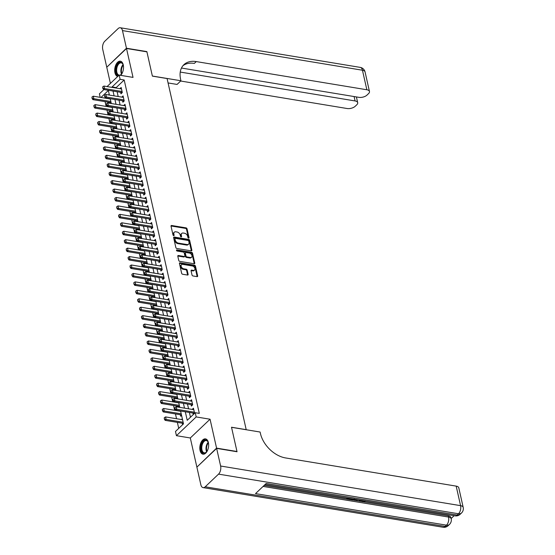 <?xml version="1.0" encoding="UTF-8"?>
<svg xmlns="http://www.w3.org/2000/svg" width="555" height="555" viewBox="0 0 555 555"><rect width="100%" height="100%" fill="white"/><g stroke="black" fill="none" stroke-linecap="round" stroke-linejoin="round"><path stroke-width="0.83" d="M188.603 238.123A0.68 0.458 46.5 0 0 189.033 237.637L187.049 228.833A0.978 0.652 46.5 0 0 186.064 227.869L171.641 225.49A0.978 0.652 46.5 0 0 171.03 226.183L173.014 234.987A0.68 0.458 46.5 0 0 174.131 235.174L173.875 234.037A3.122 2.095 46.5 0 1 174.291 232.198A3.122 2.095 46.5 0 1 175.845 231.81L177.045 232.004A3.122 2.095 46.5 0 1 180.208 235.077L180.465 236.222A0.68 0.458 46.5 0 0 181.582 236.402L181.325 235.264A3.122 2.095 46.5 0 1 181.742 233.426A3.122 2.095 46.5 0 1 183.296 233.038L184.496 233.239A3.122 2.095 46.5 0 1 187.659 236.312L187.916 237.45A0.68 0.458 46.5 0 0 188.603 238.123M208.396 442.578A7.749 4.294 -80.6 0 0 205.489 438.887A7.749 4.294 -80.6 0 0 201.021 442.446A7.749 4.294 -80.6 0 0 200.064 450.487A7.749 4.294 -80.6 0 0 202.963 454.177A7.749 4.294 -80.6 0 0 207.438 450.618A7.749 4.294 -80.6 0 0 208.396 442.578M120.664 75.348A7.749 4.294 -80.6 0 0 123.272 64.879A7.749 4.294 -80.6 0 0 120.373 61.189A7.749 4.294 -80.6 0 0 115.905 64.748A7.749 4.294 -80.6 0 0 114.947 72.788A7.749 4.294 -80.6 0 0 117.722 76.458M192.016 274.996A0.978 0.652 46.5 0 0 193.008 275.96L197.053 276.626A0.978 0.652 46.5 0 0 197.663 275.932L195.464 266.157A0.978 0.652 46.5 0 0 194.472 265.193L180.056 262.813A0.978 0.652 46.5 0 0 179.438 263.507L181.645 273.282A0.978 0.652 46.5 0 0 182.63 274.246L187.514 275.051A0.978 0.652 46.5 0 0 188.131 274.357L187.188 270.174A0.978 0.652 46.5 0 0 186.202 269.21L183.774 268.814A2.608 1.755 46.5 0 1 181.45 267.052A2.608 1.755 46.5 0 1 181.478 264.7A2.608 1.755 46.5 0 1 182.775 264.381L192.273 265.949A2.608 1.755 46.5 0 1 194.597 267.704A2.608 1.755 46.5 0 1 194.569 270.056A2.608 1.755 46.5 0 1 193.272 270.382L191.69 270.118A0.978 0.652 46.5 0 0 191.073 270.812L192.016 274.996M197.101 466.928L216.575 448.128L236.985 451.499L231.511 427.232L246.205 429.66L167.083 78.546L152.389 76.118L146.922 51.858L126.512 48.486L133.027 77.395L119.152 75.098L120.102 79.323L124.188 79.996L199.314 413.385L195.235 412.712L196.186 416.93L176.434 435.682L175.484 431.464L183.49 423.86L180.597 411.005M216.575 448.128L210.061 419.219L196.186 416.93M191.246 250.86A0.978 0.652 46.5 0 0 191.857 250.166L189.657 240.391A0.978 0.652 46.5 0 0 188.665 239.427L174.249 237.047A0.978 0.652 46.5 0 0 173.632 237.741L175.838 247.516A0.978 0.652 46.5 0 0 176.823 248.48L191.246 250.86M192.557 253.274L194.763 263.049A0.978 0.652 46.5 0 1 194.146 263.743L179.73 261.363A0.978 0.652 46.5 0 1 178.738 260.399L177.794 256.216A0.978 0.652 46.5 0 1 178.412 255.522L184.26 256.486A0.978 0.652 46.5 0 0 184.87 255.793L184.246 253.018A0.978 0.652 46.5 0 0 183.261 252.053L177.17 251.047A0.68 0.458 46.5 0 1 176.906 249.889L191.572 252.31A0.978 0.652 46.5 0 1 192.557 253.274L192.023 253.781L194.229 263.556L194.763 263.049M126.512 48.486L106.761 67.238L110.403 83.403M182.241 423.181L182.581 424.665L183.476 423.805M180.34 414.738L180.673 416.222L181.575 415.369M178.439 406.302L178.641 407.176M176.539 397.859L176.733 398.733M174.638 389.423L174.832 390.297M172.737 380.98L172.931 381.854M170.829 372.537L171.03 373.418M168.928 364.101L169.129 364.975M167.027 355.658L167.228 356.532M165.126 347.222L165.321 348.096M163.225 338.779L163.42 339.653M161.325 330.336L161.519 331.217M159.417 321.9L159.618 322.774M157.516 313.457L157.717 314.331M155.615 305.014L155.816 305.895M153.714 296.578L153.908 297.452M151.813 288.135L152.008 289.016M149.912 279.699L150.107 280.573M148.005 271.256L148.206 272.13M146.104 262.813L146.305 263.694M144.203 254.377L144.397 255.251M142.302 245.934L142.496 246.815M140.401 237.498L140.595 238.373M138.493 229.055L138.694 229.93M136.592 220.612L136.794 221.494M134.692 212.176L134.893 213.051M132.791 203.734L132.985 204.608M130.89 195.298L131.084 196.172M128.989 186.855L129.183 187.729M127.081 178.412L127.282 179.293M125.18 169.976L125.381 170.85M123.279 161.533L123.481 162.407M121.379 153.097L121.573 153.971M119.478 144.654L119.672 145.528M117.577 136.211L117.771 137.092M115.669 127.775L115.87 128.649M113.768 119.332L113.969 120.206M111.867 110.896L112.068 111.77M120.643 92.317L120.976 93.802L122.308 92.532L121.17 87.468L119.887 88.682M122.544 100.753L122.877 102.238L124.216 100.968L123.071 95.911L121.795 97.125M124.445 109.196L124.778 110.681L126.117 109.411L124.972 104.347L123.696 105.561M126.346 117.639L126.686 119.117L128.018 117.854L126.88 112.79L125.596 114.004M128.254 126.075L128.587 127.56L129.919 126.29L128.781 121.226L127.497 122.447M130.154 134.518L130.487 136.003L131.819 134.733L130.682 129.669L129.398 130.883M132.055 142.954L132.388 144.439L133.727 143.176L132.583 138.112L131.299 139.326M133.956 151.397L134.289 152.882L135.628 151.612L134.483 146.548L133.207 147.762M135.857 159.84L136.19 161.318L137.529 160.055L136.384 154.991L135.108 156.205M137.765 168.276L138.098 169.761L139.43 168.491L138.292 163.427L137.009 164.648M139.666 176.719L139.999 178.204L141.331 176.934L140.193 171.87L138.91 173.084M141.567 185.162L141.9 186.64L143.232 185.377L142.094 180.313L140.81 181.527M143.468 193.598L143.8 195.082L145.139 193.813L143.995 188.749L142.711 189.963M145.368 202.041L145.701 203.518L147.04 202.256L145.896 197.191L144.619 198.406M147.269 210.477L147.609 211.961L148.941 210.692L147.796 205.627L146.52 206.849M149.177 218.92L149.51 220.404L150.842 219.135L149.704 214.07L148.421 215.284M151.078 227.363L151.411 228.84L152.743 227.578L151.605 222.513L150.322 223.727M152.979 235.799L153.312 237.283L154.644 236.014L153.506 230.949L152.223 232.163M154.88 244.242L155.213 245.719L156.552 244.457L155.407 239.392L154.13 240.606M156.781 252.678L157.114 254.162L158.452 252.893L157.308 247.828L156.031 249.049M158.681 261.121L159.021 262.605L160.353 261.336L159.209 256.271L157.932 257.485M160.589 269.563L160.922 271.041L162.254 269.779L161.117 264.714L159.833 265.928M162.49 278L162.823 279.484L164.155 278.215L163.017 273.15L161.734 274.364M164.391 286.442L164.724 287.92L166.056 286.657L164.918 281.593L163.635 282.807M166.292 294.878L166.625 296.363L167.964 295.094L166.819 290.029L165.543 291.25M168.193 303.321L168.526 304.806L169.865 303.536L168.72 298.472L167.444 299.686M170.094 311.764L170.434 313.242L171.766 311.979L170.628 306.915L169.344 308.129M172.001 320.2L172.334 321.685L173.666 320.415L172.529 315.351L171.245 316.565M173.902 328.643L174.235 330.121L175.567 328.858L174.43 323.794L173.146 325.008M175.803 337.079L176.136 338.564L177.475 337.294L176.33 332.23L175.047 333.451M177.704 345.522L178.037 347.007L179.376 345.737L178.231 340.673L176.955 341.887M179.605 353.965L179.945 355.443L181.277 354.18L180.132 349.116L178.856 350.33M181.513 362.401L181.846 363.886L183.178 362.616L182.04 357.552L180.757 358.773M183.414 370.844L183.747 372.329L185.079 371.059L183.941 365.995L182.657 367.209M185.315 379.28L185.648 380.765L186.979 379.495L185.842 374.438L184.558 375.652M187.215 387.723L187.548 389.208L188.887 387.938L187.743 382.874L186.459 384.088M189.116 396.166L189.449 397.644L190.788 396.381L189.644 391.317L188.367 392.531M191.017 404.602L191.357 406.087L192.689 404.817L191.544 399.753L190.268 400.974M124.188 79.996L116.175 87.6L116.286 88.085M117.112 91.735L118.187 96.528M119.013 100.171L120.095 104.971M120.914 108.614L121.996 113.407M122.815 117.056L123.897 121.85M124.715 125.492L125.798 130.286M126.616 133.935L127.699 138.729M128.524 142.371L129.599 147.172M130.425 150.814L131.507 155.608M132.326 159.257L133.408 164.051M134.227 167.693L135.309 172.487M136.128 176.136L137.21 180.93M138.029 184.572L139.111 189.373M139.936 193.015L141.012 197.809M141.837 201.458L142.919 206.252M143.738 209.894L144.82 214.688M145.639 218.337L146.721 223.131M147.54 226.773L148.622 231.574M149.448 235.216L150.523 240.01M151.349 243.659L152.424 248.453M153.249 252.095L154.332 256.889M155.15 260.538L156.232 265.332M157.051 268.974L158.133 273.775M158.952 277.417L160.034 282.211M160.86 285.86L161.935 290.653M162.761 294.296L163.843 299.096M164.662 302.739L165.744 307.532M166.562 311.175L167.645 315.975M168.463 319.618L169.546 324.411M170.364 328.06L171.446 332.854M172.272 336.497L173.347 341.297M174.173 344.939L175.255 349.733M176.074 353.375L177.156 358.176M177.975 361.818L179.057 366.612M179.875 370.261L180.958 375.055M181.776 378.697L182.859 383.498M183.684 387.14L184.76 391.934M185.585 395.583L186.667 400.377M187.486 404.019L188.568 408.813M189.387 412.462L190.462 417.235M192.925 413.045L193.258 414.529L194.59 413.26L193.452 408.196L192.169 409.41M105.082 101.648L106.165 106.442M106.99 110.084L108.065 114.885M108.891 118.527L109.973 123.321M110.792 126.97L111.874 131.764M112.693 135.406L113.775 140.2M114.594 143.849L115.676 148.643M116.494 152.285L117.577 157.086M118.402 160.728L119.478 165.522M120.303 169.171L121.385 173.965M122.204 177.607L123.286 182.401M124.105 186.05L125.187 190.844M126.006 194.486L127.088 199.287M127.907 202.929L128.989 207.723M129.815 211.372L130.89 216.166M131.715 219.808L132.798 224.608M133.616 228.251L134.698 233.044M135.517 236.687L136.599 241.487M137.418 245.13L138.5 249.923M139.326 253.573L140.401 258.366M141.227 262.009L142.309 266.809M143.128 270.451L144.21 275.245M145.028 278.887L146.111 283.688M146.929 287.33L148.012 292.124M148.83 295.773L149.912 300.567M150.738 304.209L151.813 309.01M152.639 312.652L153.721 317.446M154.54 321.095L155.622 325.889M156.441 329.531L157.523 334.325M158.341 337.974L159.424 342.768M160.242 346.41L161.325 351.211M162.15 354.853L163.225 359.647M164.051 363.296L165.133 368.09M165.952 371.732L167.034 376.526M167.853 380.175L168.935 384.969M169.754 388.611L170.836 393.412M171.655 397.054L172.737 401.848M173.562 405.497L174.638 410.291M175.463 413.933L176.545 418.727M177.364 422.376L178.717 428.391M109.203 94.218L108.461 94.919M109.966 102.453L110.161 103.327M110.827 103.438L111.201 103.077M112.727 111.881L113.102 111.52M114.628 120.317L115.003 119.963M116.529 128.76L116.904 128.399M118.43 137.196L118.812 136.842M120.331 145.639L120.712 145.278M122.239 154.082L122.613 153.721M124.14 162.518L124.514 162.164M126.04 170.961L126.415 170.6M127.941 179.397L128.316 179.043M129.842 187.84L130.224 187.479M131.743 196.283L132.125 195.922M133.651 204.719L134.026 204.365M135.552 213.162L135.926 212.801M137.453 221.598L137.827 221.244M139.354 230.041L139.728 229.68M141.254 238.483L141.636 238.123M143.155 246.919L143.537 246.566M145.063 255.362L145.438 255.002M146.964 263.798L147.339 263.445M148.865 272.241L149.239 271.881M150.766 280.684L151.147 280.324M152.667 289.12L153.048 288.767M154.574 297.563L154.949 297.202M156.475 305.999L156.85 305.645M158.376 314.442L158.751 314.081M160.277 322.885L160.652 322.524M162.178 331.321L162.559 330.967M164.079 339.764L164.46 339.403M165.987 348.207L166.361 347.846M167.887 356.643L168.262 356.289M169.788 365.086L170.163 364.725M171.689 373.522L172.064 373.168M173.59 381.965L173.972 381.604M175.491 390.408L175.873 390.047M177.399 398.844L177.773 398.49M179.3 407.287L179.674 406.926M181.492 419.545L182.338 418.741M210.061 419.219L190.309 437.971L196.824 466.88M190.309 437.971L176.434 435.682M100.184 97.326L99.4 93.85L103.924 89.556M185.308 411.789L187.229 420.308L195.235 412.712M120.102 79.323L112.096 86.92L112.207 87.412M113.026 91.062L114.108 95.855M114.927 99.498L116.009 104.291M116.834 107.941L117.91 112.734M118.735 116.377L119.818 121.177M120.636 124.819L121.718 129.613M122.537 133.262L123.619 138.056M124.438 141.698L125.52 146.492M126.346 150.141L127.421 154.935M128.247 158.577L129.322 163.378M130.147 167.02L131.23 171.814M132.048 175.463L133.131 180.257M133.949 183.899L135.031 188.693M135.85 192.342L136.932 197.136M137.758 200.778L138.833 205.579M139.659 209.221L140.741 214.015M141.56 217.664L142.642 222.458M143.461 226.1L144.543 230.901M145.361 234.543L146.444 239.337M147.262 242.979L148.345 247.78M149.17 251.422L150.245 256.216M151.071 259.865L152.153 264.659M152.972 268.301L154.054 273.102M154.873 276.744L155.955 281.538M156.774 285.18L157.856 289.981M158.674 293.623L159.757 298.417M160.582 302.066L161.658 306.859M162.483 310.502L163.565 315.302M164.384 318.945L165.466 323.738M166.285 327.388L167.367 332.181M168.186 335.824L169.268 340.617M170.094 344.267L171.169 349.06M171.994 352.702L173.07 357.503M173.895 361.145L174.978 365.939M175.796 369.588L176.879 374.382M177.697 378.024L178.779 382.818M179.598 386.467L180.68 391.261M181.506 394.903L182.581 399.704M183.407 403.346L184.489 408.14M107.073 86.566L119.152 75.098M109.397 95.078L108.357 90.472L100.996 97.465M179.771 407.363L178.696 402.569M177.871 398.92L176.788 394.126M175.97 390.484L174.887 385.69M174.069 382.041L172.987 377.247M172.168 373.605L171.086 368.804M170.26 365.162L169.185 360.368M168.359 356.719L167.277 351.925M166.458 348.283L165.376 343.489M164.557 339.84L163.475 335.047M162.657 331.404L161.574 326.604M160.756 322.961L159.673 318.168M158.848 314.519L157.773 309.725M156.947 306.082L155.865 301.289M155.046 297.64L153.964 292.846M153.145 289.204L152.063 284.403M151.244 280.761L150.162 275.967M149.344 272.318L148.261 267.524M147.436 263.882L146.36 259.081M145.535 255.439L144.453 250.645M143.634 247.003L142.552 242.202M141.733 238.56L140.651 233.766M139.832 230.117L138.75 225.323M137.924 221.681L136.849 216.88M136.024 213.238L134.948 208.444M134.123 204.802L133.04 200.001M132.222 196.359L131.14 191.565M130.321 187.916L129.239 183.122M128.42 179.48L127.338 174.679M126.512 171.037L125.437 166.243M124.611 162.594L123.529 157.8M122.71 154.158L121.628 149.364M120.81 145.715L119.727 140.921M118.909 137.279L117.826 132.478M117.008 128.836L115.926 124.043M115.1 120.393L114.025 115.6M113.199 111.957L112.117 107.164M111.298 103.514L110.216 98.721M116.175 87.6L112.096 86.92M181.742 233.426L181.207 233.932A3.122 2.095 46.5 0 0 180.791 235.771L181.325 235.264M181.041 236.86L180.791 235.771M174.291 232.198L173.757 232.705A3.122 2.095 46.5 0 0 173.34 234.543L173.875 234.037M173.59 235.632L173.34 234.543M188.492 238.095L186.515 229.34A0.978 0.652 46.5 0 0 185.53 228.382L171.106 225.996A0.978 0.652 46.5 0 0 171.009 225.989M191.343 250.874A0.978 0.652 46.5 0 0 191.322 250.673L189.123 240.898A0.978 0.652 46.5 0 0 188.131 239.933L173.715 237.554A0.978 0.652 46.5 0 0 173.611 237.547M188.742 241.113A0.68 0.458 46.5 0 0 188.048 240.447L175.387 238.352A0.68 0.458 46.5 0 0 174.957 238.837L175.227 240.044A3.122 2.095 46.5 0 0 178.391 243.118L187.042 244.547A3.122 2.095 46.5 0 0 188.596 244.158A3.122 2.095 46.5 0 0 189.012 242.32L188.742 241.113M174.853 238.858A0.68 0.458 46.5 0 0 174.423 239.344L174.957 238.837M188.596 244.158L188.062 244.665A3.122 2.095 46.5 0 1 186.508 245.053L177.857 243.624A3.122 2.095 46.5 0 1 174.693 240.551L174.423 239.344M184.746 256.368L184.211 256.875A0.978 0.652 46.5 0 1 183.726 256.993L177.877 256.028A0.978 0.652 46.5 0 0 177.773 256.022M176.49 250.416L191.038 252.816L191.572 252.31M190.33 257.492A2.608 1.755 46.5 0 0 191.628 257.166A2.608 1.755 46.5 0 0 191.655 254.821A2.608 1.755 46.5 0 0 189.331 253.059L185.98 252.504A0.978 0.652 46.5 0 0 185.37 253.205L185.994 255.98A0.978 0.652 46.5 0 0 186.979 256.937L190.33 257.492L189.796 257.999A2.608 1.755 46.5 0 0 191.093 257.673L191.628 257.166M185.502 252.629L184.968 253.135A0.978 0.652 46.5 0 0 184.836 253.711L185.37 253.205M189.796 257.999L186.452 257.444A0.978 0.652 46.5 0 1 185.46 256.486L184.836 253.711M192.023 253.781A0.978 0.652 46.5 0 0 191.038 252.816M194.569 270.056L194.035 270.562A2.608 1.755 46.5 0 1 192.738 270.889L191.156 270.625A0.978 0.652 46.5 0 0 191.052 270.618M181.478 264.7L180.944 265.207A2.608 1.755 46.5 0 0 180.916 267.559A2.608 1.755 46.5 0 0 183.24 269.321L183.774 268.814M187.618 275.065A0.978 0.652 46.5 0 0 187.597 274.864L186.653 270.68A0.978 0.652 46.5 0 0 185.668 269.716L183.24 269.321M197.15 276.64A0.978 0.652 46.5 0 0 197.129 276.439L194.93 266.664A0.978 0.652 46.5 0 0 193.938 265.699L179.522 263.32A0.978 0.652 46.5 0 0 179.418 263.313M110.279 98.998L93.289 96.188L93.857 98.721L92.9 99.636L110.854 102.599A0.992 0.666 -133.5 0 1 111.111 102.682M92.255 98.291L91.97 97.028L92.095 98.443L110.847 101.53M93.289 96.188L91.97 97.028M92.095 98.443L92.9 99.636M102.647 86.892L102.772 88.307L102.647 86.892L103.965 86.053L121.503 88.953M122.072 91.485L104.534 88.585L103.577 89.494L102.772 88.307M122.135 92.699L121.788 92.546A0.992 0.666 46.5 0 0 121.531 92.463L103.577 89.494M103.965 86.053L104.534 88.585L102.932 88.155M118.673 75.556A6.709 3.719 99.4 0 1 117.285 74.752A6.709 3.719 99.4 0 1 116.848 65.719A6.709 3.719 99.4 0 1 122.239 63.131A6.709 3.719 99.4 0 1 123.016 64.401A6.709 3.719 99.4 0 1 123.46 65.996M123.099 64.616A6.209 3.441 -80.6 0 0 122.468 63.631A6.209 3.441 -80.6 0 0 121.184 62.881A6.209 3.441 -80.6 0 0 117.056 67.197A6.209 3.441 -80.6 0 0 117.875 74.391A6.209 3.441 -80.6 0 0 119.124 75.126M120.865 61.321A7.701 4.267 -80.6 0 0 115.863 66.829A7.701 4.267 -80.6 0 0 116.918 75.612A7.701 4.267 -80.6 0 0 117.854 76.333M122.315 72.92A6.709 3.719 99.4 0 1 121.385 74.287A6.709 3.719 99.4 0 1 120.185 75.272M119.519 75.161A6.209 3.441 -80.6 0 0 121.531 74.113M207.431 450.618A6.709 3.719 99.4 0 1 206.502 451.985A6.709 3.719 99.4 0 1 202.402 452.45A6.709 3.719 99.4 0 1 201.964 443.417A6.709 3.719 99.4 0 1 207.362 440.83A6.709 3.719 99.4 0 1 208.139 442.106A6.709 3.719 99.4 0 1 208.576 443.695M208.215 442.314A6.209 3.441 -80.6 0 0 207.584 441.329A6.209 3.441 -80.6 0 0 206.3 440.58A6.209 3.441 -80.6 0 0 202.18 444.895A6.209 3.441 -80.6 0 0 202.991 452.089A6.209 3.441 -80.6 0 0 204.275 452.838A6.209 3.441 -80.6 0 0 206.647 451.812M205.981 439.019A7.701 4.267 -80.6 0 0 200.986 444.527A7.701 4.267 -80.6 0 0 202.034 453.31A7.701 4.267 -80.6 0 0 203.477 454.205M126.457 48.229L146.86 51.601L152.368 76.035L180.937 80.752L180.611 79.316A24.843 16.685 -133.5 0 1 183.913 64.671A24.843 16.685 -133.5 0 1 196.262 61.591L366.855 89.764L362.45 70.228L122.482 30.594L126.457 48.229L106.976 67.03M180.937 80.752L177.066 84.429L168.068 82.945M180.25 72.067L355.082 100.941A5.959 2.935 167.3 0 1 357.697 102.668A5.959 2.935 167.3 0 1 356.775 104.791L355.2 106.282A5.959 2.935 167.3 0 1 347.097 108.516L180.652 81.023M122.482 30.594A5.959 3.302 -80.6 0 0 120.248 27.75A5.959 3.302 -80.6 0 0 118.139 28.569L104.791 41.236A5.959 3.302 -80.6 0 0 102.731 49.346L106.706 66.982M181.471 68.043L358.87 97.34A5.959 2.935 167.3 0 0 366.973 95.113L368.548 93.615A5.959 2.935 167.3 0 0 369.463 91.499A5.959 2.935 167.3 0 0 366.855 89.764M183.011 65.643A24.843 16.685 -133.5 0 1 194.34 63.416L196.262 61.591M362.727 500.7L362.88 501.38L362.172 500.506L363.463 500.714M365.641 501.054L362.575 501.741L361.34 501.033L361.187 500.339M360.466 500.221L360.07 501.283L359.342 501.158L359.363 500.062M348.353 498.223L347.714 498.827L350.607 499.306L350.233 499.653L346.66 499.063L346.93 497.988M348.304 498.272L350.455 498.626L350.607 499.306M264.18 485.389L346.646 499.007M350.288 499.611L351.162 499.757M353.729 500.18L355.394 500.45M356.213 500.589L359.328 501.103M360.091 501.227L361.763 501.505M363.456 501.782L448.28 515.796A5.959 2.935 -12.7 0 1 450.896 517.524L451.18 518.793A5.959 2.935 167.3 0 0 448.565 517.059L448.28 515.796M451.125 518.55L454.136 515.692M356.088 499.5L352.931 500.104L351.176 499.812L351.447 498.73M216.637 448.385L196.879 467.137L200.854 484.772A5.959 3.302 -80.6 0 0 203.088 487.616A5.959 3.302 -80.6 0 0 205.204 486.797L218.545 474.13A5.959 3.302 -80.6 0 0 220.612 466.02L216.637 448.385L237.041 451.749L231.532 427.315L260.101 432.033L260.427 433.469A24.843 16.685 46.5 0 0 285.582 457.944L456.175 486.118A5.959 2.935 -12.7 0 1 458.791 487.845L463.189 507.388A5.959 2.935 167.3 0 0 460.581 505.654L456.175 486.118M220.612 466.02L460.581 505.654A5.959 3.302 99.4 0 1 458.513 513.763L457.181 515.026L266.185 483.481L255.508 493.617L446.504 525.162L445.172 526.431A5.959 3.302 99.4 0 1 443.056 527.25L203.088 487.616M346.66 499.063L347.666 498.106M351.176 499.812L352.182 498.855M352.876 498.966L352.238 499.576L355.387 499.382M352.82 499.021L354.478 499.042M353.251 499.743L353.098 499.063M354.631 499.715L354.52 499.243M359.342 501.158L359.765 500.131L357.684 499.784L355.408 500.506L357.025 499.653M355.408 500.506L355.269 499.909M362.88 501.38L365.051 500.839M361.34 501.033L361.478 500.388M112.179 107.434L95.189 104.631L95.758 107.164L94.801 108.072L112.755 111.042A0.992 0.666 -133.5 0 1 113.012 111.118M94.156 106.733L93.871 105.464L93.996 106.886L112.755 109.966M95.189 104.631L93.871 105.464M93.996 106.886L94.801 108.072M114.087 115.877L97.09 113.067L97.659 115.6L96.702 116.515L114.656 119.478A0.992 0.666 -133.5 0 1 114.913 119.561M96.057 115.176L95.772 113.907L95.897 115.322L114.656 118.409M97.09 113.067L95.772 113.907M95.897 115.322L96.702 116.515M115.988 124.313L98.991 121.51L99.567 124.043L98.603 124.951L116.557 127.921A0.992 0.666 -133.5 0 1 116.814 128.004M97.957 123.612L97.673 122.35L97.798 123.765L116.557 126.845M98.991 121.51L97.673 122.35M97.798 123.765L98.603 124.951M117.889 132.756L100.899 129.953L101.468 132.485L100.504 133.394L118.465 136.363A0.992 0.666 -133.5 0 1 118.721 136.44M99.865 132.055L99.574 130.786L99.699 132.208L118.458 135.288M100.899 129.953L99.574 130.786M99.699 132.208L100.504 133.394M104.548 95.328L104.673 96.75L104.548 95.328L105.866 94.496L123.404 97.389M123.98 99.921L106.435 97.028L105.478 97.937L104.673 96.75M124.036 101.142L123.689 100.982A0.992 0.666 46.5 0 0 123.432 100.906L105.478 97.937M105.866 94.496L106.435 97.028L104.833 96.598M106.449 103.771L106.574 105.186L106.449 103.771L107.767 102.932L125.305 105.832M125.881 108.364L108.343 105.464L107.379 106.38L106.574 105.186M125.936 109.585L125.59 109.425A0.992 0.666 46.5 0 0 125.333 109.342L107.379 106.38M107.767 102.932L108.343 105.464L106.733 105.034M108.35 112.214L108.475 113.629L108.35 112.214L109.668 111.375L127.213 114.268M127.782 116.8L110.244 113.907L109.279 114.816L108.475 113.629M127.837 118.021L127.497 117.861A0.992 0.666 46.5 0 0 127.241 117.785L109.279 114.816M109.668 111.375L110.244 113.907L108.634 113.477M110.258 120.65L110.383 122.072L110.258 120.65L111.576 119.811L129.114 122.71M129.683 125.243L112.145 122.343L111.18 123.259L110.383 122.072M129.738 126.464L129.398 126.304A0.992 0.666 46.5 0 0 129.142 126.221L111.18 123.259M111.576 119.811L112.145 122.343L110.542 121.92M119.79 141.199L102.8 138.389L103.369 140.921L102.404 141.837L120.366 144.799A0.992 0.666 -133.5 0 1 120.622 144.883M101.766 140.491L101.482 139.229L101.607 140.644L120.359 143.731M102.8 138.389L101.482 139.229M101.607 140.644L102.404 141.837M112.159 129.093L112.283 130.508L112.159 129.093L113.477 128.254L131.015 131.153M131.584 133.686L114.046 130.786L113.088 131.702L112.283 130.508M131.639 134.9L131.299 134.747A0.992 0.666 46.5 0 0 131.042 134.664L113.088 131.702M113.477 128.254L114.046 130.786L112.443 130.356M121.691 149.635L104.701 146.832L105.27 149.364L104.312 150.273L122.267 153.242A0.992 0.666 -133.5 0 1 122.523 153.319M103.667 148.934L103.383 147.672L103.507 149.087L122.26 152.167M104.701 146.832L103.383 147.672M103.507 149.087L104.312 150.273M114.059 137.529L114.184 138.951L114.059 137.529L115.378 136.696L132.916 139.589M133.484 142.122L115.946 139.229L114.989 140.137L114.184 138.951M133.547 143.343L133.2 143.183A0.992 0.666 46.5 0 0 132.943 143.107L114.989 140.137M115.378 136.696L115.946 139.229L114.344 138.799M123.592 158.078L106.602 155.268L107.17 157.8L106.213 158.716L124.167 161.678A0.992 0.666 -133.5 0 1 124.424 161.762M105.568 157.377L105.283 156.108L105.408 157.53L124.167 160.61M106.602 155.268L105.283 156.108M105.408 157.53L106.213 158.716M115.96 145.972L116.085 147.387L115.96 145.972L117.278 145.132L134.816 148.032M135.392 150.565L117.847 147.665L116.89 148.58L116.085 147.387M135.448 151.786L135.101 151.626A0.992 0.666 46.5 0 0 134.844 151.543L116.89 148.58M117.278 145.132L117.847 147.665L116.245 147.242M125.499 166.514L108.502 163.711L109.071 166.243L108.114 167.152L126.068 170.121A0.992 0.666 -133.5 0 1 126.325 170.205M107.469 165.813L107.184 164.551L107.309 165.966L126.068 169.046M108.502 163.711L107.184 164.551M107.309 165.966L108.114 167.152M117.861 154.415L117.986 155.83L117.861 154.415L119.179 153.575L136.724 156.468M137.293 159.001L119.755 156.108L118.791 157.016L117.986 155.83M137.349 160.222L137.002 160.062A0.992 0.666 46.5 0 0 136.745 159.986L118.791 157.016M119.179 153.575L119.755 156.108L118.146 155.678M127.4 174.957L110.403 172.154L110.979 174.686L110.015 175.595L127.976 178.564A0.992 0.666 -133.5 0 1 128.226 178.641M109.37 174.256L109.085 172.987L109.21 174.409L127.969 177.489M110.403 172.154L109.085 172.987M109.21 174.409L110.015 175.595M119.762 162.851L119.887 164.273L119.762 162.851L121.08 162.011L138.625 164.911M139.194 167.444L121.656 164.544L120.692 165.459L119.887 164.273M139.249 168.665L138.91 168.505A0.992 0.666 46.5 0 0 138.653 168.422L120.692 165.459M121.08 162.011L121.656 164.544L120.053 164.12M129.301 183.4L112.311 180.59L112.88 183.122L111.916 184.038L129.877 187A0.992 0.666 -133.5 0 1 130.134 187.084M111.278 182.692L110.986 181.429L111.118 182.845L129.87 185.932M112.311 180.59L110.986 181.429M111.118 182.845L111.916 184.038M121.67 171.294L121.795 172.709L121.67 171.294L122.988 170.454L140.526 173.354M141.095 175.886L123.557 172.987L122.593 173.902L121.795 172.709M141.15 177.1L140.81 176.948A0.992 0.666 46.5 0 0 140.554 176.865L122.593 173.902M122.988 170.454L123.557 172.987L121.954 172.556M131.202 191.836L114.212 189.033L114.781 191.565L113.817 192.474L131.778 195.443A0.992 0.666 -133.5 0 1 132.034 195.52M113.178 191.135L112.894 189.872L113.019 191.288L131.771 194.368M114.212 189.033L112.894 189.872M113.019 191.288L113.817 192.474M123.571 179.73L123.696 181.152L123.571 179.73L124.889 178.897L142.427 181.79M142.996 184.322L125.458 181.429L124.5 182.338L123.696 181.152M143.058 185.543L142.711 185.384A0.992 0.666 46.5 0 0 142.455 185.308L124.5 182.338M124.889 178.897L125.458 181.429L123.855 180.999M133.103 200.279L116.113 197.469L116.682 200.001L115.724 200.917L133.679 203.879A0.992 0.666 -133.5 0 1 133.935 203.963M115.079 199.578L114.795 198.308L114.92 199.731L133.679 202.811M116.113 197.469L114.795 198.308M114.92 199.731L115.724 200.917M125.472 188.173L125.596 189.588L125.472 188.173L126.79 187.333L144.328 190.233M144.897 192.765L127.359 189.865L126.401 190.781L125.596 189.588M144.959 193.986L144.612 193.827A0.992 0.666 46.5 0 0 144.356 193.744L126.401 190.781M126.79 187.333L127.359 189.865L125.756 189.442M135.004 208.722L118.014 205.912L118.583 208.444L117.625 209.353L135.58 212.322A0.992 0.666 -133.5 0 1 135.836 212.405M116.98 208.014L116.696 206.751L116.821 208.167L135.58 211.254M118.014 205.912L116.696 206.751M116.821 208.167L117.625 209.353M127.372 196.616L127.497 198.031L127.372 196.616L128.691 195.776L146.229 198.669M146.804 201.201L129.26 198.308L128.302 199.217L127.497 198.031M146.86 202.422L146.513 202.263A0.992 0.666 46.5 0 0 146.256 202.186L128.302 199.217M128.691 195.776L129.26 198.308L127.657 197.878M136.912 217.158L119.915 214.355L120.49 216.887L119.526 217.796L137.48 220.765A0.992 0.666 -133.5 0 1 137.737 220.841M118.881 216.457L118.597 215.187L118.721 216.61L137.48 219.69M119.915 214.355L118.597 215.187M118.721 216.61L119.526 217.796M129.273 205.052L129.398 206.474L129.273 205.052L130.591 204.212L148.136 207.112M148.705 209.644L131.167 206.744L130.203 207.66L129.398 206.474M148.761 210.865L148.414 210.706A0.992 0.666 46.5 0 0 148.157 210.623L130.203 207.66M130.591 204.212L131.167 206.744L129.558 206.321M138.812 225.601L121.816 222.791L122.391 225.323L121.427 226.239L139.388 229.201A0.992 0.666 -133.5 0 1 139.638 229.284M120.782 224.893L120.497 223.63L120.622 225.046L139.381 228.133M121.816 222.791L120.497 223.63M120.622 225.046L121.427 226.239M131.174 213.495L131.299 214.91L131.174 213.495L132.499 212.655L150.037 215.555M150.606 218.087L133.068 215.187L132.104 216.103L131.299 214.91M150.662 219.308L150.322 219.149A0.992 0.666 46.5 0 0 150.065 219.065L132.104 216.103M132.499 212.655L133.068 215.187L131.466 214.757M140.713 234.037L123.723 231.234L124.292 233.766L123.328 234.675L141.289 237.644A0.992 0.666 -133.5 0 1 141.546 237.72M122.69 233.336L122.405 232.073L122.53 233.488L141.282 236.569M123.723 231.234L122.405 232.073M122.53 233.488L123.328 234.675M133.082 221.931L133.207 223.353L133.082 221.931L134.4 221.098L151.938 223.991M152.507 226.523L134.969 223.63L134.005 224.539L133.207 223.353M152.563 227.744L152.223 227.585A0.992 0.666 46.5 0 0 151.966 227.508L134.005 224.539M134.4 221.098L134.969 223.63L133.367 223.2M142.614 242.479L125.624 239.67L126.193 242.202L125.236 243.118L143.19 246.08A0.992 0.666 -133.5 0 1 143.447 246.163M124.591 241.779L124.306 240.509L124.431 241.931L143.183 245.012M125.624 239.67L124.306 240.509M124.431 241.931L125.236 243.118M134.983 230.374L135.108 231.789L134.983 230.374L136.301 229.534L153.839 232.434M154.408 234.966L136.87 232.066L135.913 232.982L135.108 231.789M154.47 236.187L154.123 236.028A0.992 0.666 46.5 0 0 153.867 235.944L135.913 232.982M136.301 229.534L136.87 232.066L135.267 231.643M144.515 250.922L127.525 248.113L128.094 250.645L127.137 251.554L145.091 254.523A0.992 0.666 -133.5 0 1 145.348 254.606M126.491 250.215L126.207 248.952L126.332 250.367L145.091 253.455M127.525 248.113L126.207 248.952M126.332 250.367L127.137 251.554M136.884 238.816L137.009 240.232L136.884 238.816L138.202 237.977L155.74 240.87M156.316 243.402L138.771 240.509L137.813 241.418L137.009 240.232M156.371 244.623L156.024 244.471A0.992 0.666 46.5 0 0 155.768 244.387L137.813 241.418M138.202 237.977L138.771 240.509L137.168 240.079M146.423 259.358L129.426 256.556L129.995 259.088L129.037 259.997L146.992 262.966A0.992 0.666 -133.5 0 1 147.248 263.042M128.392 258.658L128.108 257.388L128.233 258.81L146.992 261.891M129.426 256.556L128.108 257.388M128.233 258.81L129.037 259.997M138.785 247.252L138.91 248.675L138.785 247.252L140.103 246.42L157.641 249.313M158.217 251.845L140.672 248.945L139.714 249.861L138.91 248.675M158.272 253.066L157.925 252.907A0.992 0.666 46.5 0 0 157.669 252.83L139.714 249.861M140.103 246.42L140.672 248.945L139.069 248.522M148.324 267.801L131.327 264.992L131.903 267.524L130.938 268.44L148.893 271.402A0.992 0.666 -133.5 0 1 149.149 271.485M130.293 267.094L130.009 265.831L130.134 267.246L148.893 270.334M131.327 264.992L130.009 265.831M130.134 267.246L130.938 268.44M140.686 255.695L140.81 257.111L140.686 255.695L142.004 254.856L159.549 257.756M160.118 260.288L142.579 257.388L141.615 258.304L140.81 257.111M160.173 261.509L159.826 261.35A0.992 0.666 46.5 0 0 159.576 261.266L141.615 258.304M142.004 254.856L142.579 257.388L140.97 256.958M150.225 276.237L133.235 273.435L133.804 275.967L132.839 276.876L150.8 279.845A0.992 0.666 -133.5 0 1 151.057 279.921M132.201 275.537L131.91 274.274L132.034 275.689L150.793 278.77M133.235 273.435L131.91 274.274M132.034 275.689L132.839 276.876M142.586 264.138L142.718 265.554L142.586 264.138L143.911 263.299L161.45 266.192M162.018 268.724L144.48 265.831L143.516 266.74L142.718 265.554M162.074 269.945L161.734 269.786A0.992 0.666 46.5 0 0 161.477 269.709L143.516 266.74M143.911 263.299L144.48 265.831L142.878 265.401M152.125 284.68L135.136 281.871L135.704 284.403L134.74 285.319L152.701 288.281A0.992 0.666 -133.5 0 1 152.958 288.364M134.102 283.98L133.817 282.71L133.942 284.132L152.694 287.212M135.136 281.871L133.817 282.71M133.942 284.132L134.74 285.319M144.494 272.574L144.619 273.997L144.494 272.574L145.812 271.735L163.35 274.635M163.919 277.167L146.381 274.267L145.417 275.183L144.619 273.997M163.975 278.388L163.635 278.228A0.992 0.666 46.5 0 0 163.378 278.145L145.417 275.183M145.812 271.735L146.381 274.267L144.779 273.844M154.026 293.123L137.036 290.314L137.605 292.846L136.648 293.762L154.602 296.724A0.992 0.666 -133.5 0 1 154.859 296.807M136.003 292.416L135.718 291.153L135.843 292.568L154.595 295.655M137.036 290.314L135.718 291.153M135.843 292.568L136.648 293.762M146.395 281.017L146.52 282.433L146.395 281.017L147.713 280.178L165.251 283.078M165.82 285.603L148.282 282.71L147.325 283.619L146.52 282.433M165.883 286.824L165.536 286.671A0.992 0.666 46.5 0 0 165.279 286.588L147.325 283.619M147.713 280.178L148.282 282.71L146.68 282.28M155.927 301.559L138.937 298.756L139.506 301.289L138.549 302.197L156.503 305.167A0.992 0.666 -133.5 0 1 156.76 305.243M137.904 300.859L137.619 299.589L137.744 301.011L156.503 304.091M138.937 298.756L137.619 299.589M137.744 301.011L138.549 302.197M148.296 289.453L148.421 290.875L148.296 289.453L149.614 288.621L167.152 291.514M167.728 294.046L150.183 291.153L149.226 292.062L148.421 290.875M167.783 295.267L167.437 295.107A0.992 0.666 46.5 0 0 167.18 295.031L149.226 292.062M149.614 288.621L150.183 291.153L148.58 290.723M157.835 310.002L140.838 307.192L141.407 309.725L140.45 310.64L158.404 313.603A0.992 0.666 -133.5 0 1 158.661 313.686M139.804 309.301L139.52 308.032L139.645 309.447L158.404 312.534M140.838 307.192L139.52 308.032M139.645 309.447L140.45 310.64M159.736 318.438L142.739 315.635L143.315 318.168L142.351 319.076L160.305 322.046A0.992 0.666 -133.5 0 1 160.561 322.122M141.705 317.738L141.421 316.475L141.546 317.89L160.305 320.97M142.739 315.635L141.421 316.475M141.546 317.89L142.351 319.076M161.637 326.881L144.647 324.071L145.216 326.604L144.251 327.519L162.213 330.482A0.992 0.666 -133.5 0 1 162.469 330.565M143.613 326.18L143.322 324.911L143.447 326.333L162.206 329.413M144.647 324.071L143.322 324.911M143.447 326.333L144.251 327.519M150.197 297.896L150.322 299.311L150.197 297.896L151.515 297.057L169.053 299.957M169.629 302.489L152.091 299.589L151.126 300.505L150.322 299.311M169.684 303.71L169.337 303.55A0.992 0.666 46.5 0 0 169.081 303.467L151.126 300.505M151.515 297.057L152.091 299.589L150.481 299.159M152.098 306.339L152.223 307.754L152.098 306.339L153.416 305.5L170.961 308.393M171.53 310.925L153.992 308.032L153.027 308.941L152.223 307.754M171.585 312.146L171.245 311.986A0.992 0.666 46.5 0 0 170.989 311.91L153.027 308.941M153.416 305.5L153.992 308.032L152.382 307.602M154.006 314.775L154.13 316.197L154.006 314.775L155.324 313.936L172.862 316.836M173.431 319.368L155.893 316.468L154.928 317.384L154.13 316.197M173.486 320.589L173.146 320.429A0.992 0.666 46.5 0 0 172.889 320.346L154.928 317.384M155.324 313.936L155.893 316.468L154.29 316.045M163.538 335.324L146.548 332.514L147.117 335.047L146.152 335.962L164.113 338.925A0.992 0.666 -133.5 0 1 164.37 339.008M145.514 334.616L145.23 333.354L145.355 334.769L164.107 337.856M146.548 332.514L145.23 333.354M145.355 334.769L146.152 335.962M155.906 323.218L156.031 324.633L155.906 323.218L157.225 322.379L174.763 325.279M175.331 327.811L157.793 324.911L156.836 325.82L156.031 324.633M175.387 329.025L175.047 328.872A0.992 0.666 46.5 0 0 174.79 328.789L156.836 325.82M157.225 322.379L157.793 324.911L156.191 324.481M165.439 343.76L148.449 340.957L149.018 343.489L148.06 344.398L166.014 347.368A0.992 0.666 -133.5 0 1 166.271 347.444M147.415 343.059L147.131 341.79L147.255 343.212L166.007 346.292M148.449 340.957L147.131 341.79M147.255 343.212L148.06 344.398M157.807 331.654L157.932 333.076L157.807 331.654L159.125 330.822L176.663 333.715M177.232 336.247L159.694 333.354L158.737 334.263L157.932 333.076M177.295 337.468L176.948 337.308A0.992 0.666 46.5 0 0 176.691 337.232L158.737 334.263M159.125 330.822L159.694 333.354L158.092 332.924M167.339 352.203L150.35 349.393L150.918 351.925L149.961 352.841L167.915 355.804A0.992 0.666 -133.5 0 1 168.172 355.887M149.316 351.502L149.031 350.233L149.156 351.648L167.915 354.735M150.35 349.393L149.031 350.233M149.156 351.648L149.961 352.841M159.708 340.097L159.833 341.512L159.708 340.097L161.026 339.258L178.564 342.157M179.14 344.69L161.595 341.79L160.638 342.706L159.833 341.512M179.196 345.911L178.849 345.751A0.992 0.666 46.5 0 0 178.592 345.668L160.638 342.706M161.026 339.258L161.595 341.79L159.993 341.36M169.247 360.639L152.25 357.836L152.819 360.368L151.862 361.277L169.816 364.246A0.992 0.666 -133.5 0 1 170.073 364.323M151.217 359.938L150.932 358.676L151.057 360.091L169.816 363.171M152.25 357.836L150.932 358.676M151.057 360.091L151.862 361.277M161.609 348.54L161.734 349.955L161.609 348.54L162.927 347.701L180.472 350.594M181.041 353.126L163.503 350.233L162.539 351.142L161.734 349.955M181.097 354.347L180.75 354.187A0.992 0.666 46.5 0 0 180.493 354.111L162.539 351.142M162.927 347.701L163.503 350.233L161.894 349.803M171.148 369.082L154.151 366.272L154.727 368.804L153.763 369.72L171.724 372.683A0.992 0.666 -133.5 0 1 171.974 372.766M153.118 368.381L152.833 367.112L152.958 368.534L171.717 371.614M154.151 366.272L152.833 367.112M152.958 368.534L153.763 369.72M163.51 356.976L163.635 358.398L163.51 356.976L164.828 356.137L182.373 359.036M182.942 361.569L165.404 358.669L164.44 359.585L163.635 358.398M182.997 362.79L182.657 362.63A0.992 0.666 46.5 0 0 182.401 362.547L164.44 359.585M164.828 356.137L165.404 358.669L163.801 358.246M173.049 377.525L156.059 374.715L156.628 377.247L155.664 378.163L173.625 381.125A0.992 0.666 -133.5 0 1 173.881 381.209M155.025 376.817L154.734 375.555L154.866 376.97L173.618 380.057M156.059 374.715L154.734 375.555M154.866 376.97L155.664 378.163M165.418 365.419L165.543 366.834L165.418 365.419L166.736 364.579L184.274 367.479M184.843 370.012L167.305 367.112L166.34 368.021L165.543 366.834M184.898 371.226L184.558 371.073A0.992 0.666 46.5 0 0 184.302 370.99L166.34 368.021M166.736 364.579L167.305 367.112L165.702 366.682M174.95 385.961L157.96 383.158L158.529 385.69L157.565 386.599L175.526 389.568A0.992 0.666 -133.5 0 1 175.782 389.645M156.926 385.26L156.642 383.991L156.767 385.413L175.519 388.493M157.96 383.158L156.642 383.991M156.767 385.413L157.565 386.599M167.319 373.855L167.444 375.277L167.319 373.855L168.637 373.022L186.175 375.915M186.744 378.448L169.206 375.555L168.248 376.463L167.444 375.277M186.806 379.669L186.459 379.509A0.992 0.666 46.5 0 0 186.202 379.433L168.248 376.463M168.637 373.022L169.206 375.555L167.603 375.125M176.851 394.404L159.861 391.594L160.43 394.126L159.472 395.042L177.427 398.004A0.992 0.666 -133.5 0 1 177.683 398.088M158.827 393.703L158.543 392.434L158.668 393.849L177.427 396.936M159.861 391.594L158.543 392.434M158.668 393.849L159.472 395.042M169.219 382.298L169.344 383.713L169.219 382.298L170.538 381.458L188.076 384.358M188.644 386.89L171.106 383.991L170.149 384.906L169.344 383.713M188.707 388.112L188.36 387.952A0.992 0.666 46.5 0 0 188.103 387.869L170.149 384.906M170.538 381.458L171.106 383.991L169.504 383.56M178.752 402.84L161.762 400.037L162.331 402.569L161.373 403.478L179.327 406.447A0.992 0.666 -133.5 0 1 179.584 406.531M160.728 402.139L160.444 400.877L160.568 402.292L179.327 405.372M161.762 400.037L160.444 400.877M160.568 402.292L161.373 403.478M171.12 390.741L171.245 392.156L171.12 390.741L172.439 389.901L189.976 392.794M190.552 395.327L173.007 392.434L172.05 393.342L171.245 392.156M190.608 396.548L190.261 396.388A0.992 0.666 46.5 0 0 190.004 396.312L172.05 393.342M172.439 389.901L173.007 392.434L171.405 392.003M180.659 411.283L163.663 408.48L164.238 411.012L163.274 411.921L181.228 414.89A0.992 0.666 -133.5 0 1 181.485 414.967M162.629 410.582L162.344 409.312L162.469 410.735L181.228 413.815M163.663 408.48L162.344 409.312M162.469 410.735L163.274 411.921M173.021 399.177L173.146 400.599L173.021 399.177L174.339 398.337L191.884 401.237M192.453 403.769L174.915 400.87L173.951 401.785L173.146 400.599M192.509 404.99L192.162 404.831A0.992 0.666 46.5 0 0 191.905 404.748L173.951 401.785M174.339 398.337L174.915 400.87L173.306 400.446M182.56 419.726L165.563 416.916L166.139 419.448L165.175 420.364L183.136 423.326A0.992 0.666 -133.5 0 1 183.386 423.41M164.53 419.018L164.245 417.755L164.37 419.171L183.129 422.258M165.563 416.916L164.245 417.755M164.37 419.171L165.175 420.364M174.922 407.62L175.047 409.035L174.922 407.62L176.247 406.78L193.785 409.68M194.354 412.212L176.816 409.312L175.852 410.228L175.047 409.035M194.41 413.426L194.07 413.274A0.992 0.666 46.5 0 0 193.813 413.191L175.852 410.228M176.247 406.78L176.816 409.312L175.213 408.882M188.54 238.109L189.033 237.637M173.639 235.646L174.131 235.174M181.09 236.874L181.582 236.402M171.106 225.996L171.641 225.49M185.53 228.382L186.064 227.869M186.515 229.34L187.049 228.833M173.715 237.554L174.249 237.047M188.131 239.933L188.665 239.427M189.123 240.898L189.657 240.391M191.322 250.673L191.857 250.166M174.693 240.551L175.227 240.044M177.857 243.624L178.391 243.118M186.508 245.053L187.042 244.547M177.877 256.028L178.412 255.522M183.726 256.993L184.26 256.486M176.469 250.312L176.906 249.889M185.46 256.486L185.994 255.98M186.452 257.444L186.979 256.937M191.156 270.625L191.69 270.118M192.738 270.889L193.272 270.382M185.668 269.716L186.202 269.21M186.653 270.68L187.188 270.174M187.597 274.864L188.131 274.357M179.522 263.32L180.056 262.813M193.938 265.699L194.472 265.193M194.93 266.664L195.464 266.157M197.129 276.439L197.663 275.932M122.162 91.866L121.531 92.463M122.225 92.13L121.788 92.546M121.51 74.134A6.209 3.441 99.4 0 1 123.085 64.581M123.266 65.122A6.008 3.33 -80.6 0 0 121.85 73.683M206.626 451.832A6.209 3.441 99.4 0 1 208.201 442.279M208.382 442.821A6.008 3.33 -80.6 0 0 206.966 451.381M355.082 100.941L354.09 96.556M362.45 70.228A5.959 2.935 -12.7 0 1 365.065 71.956A5.959 5.959 0 0 0 360.216 67.384A5.959 3.302 99.4 0 1 362.45 70.228M205.204 486.797L445.172 526.431A5.959 4.003 46.5 0 0 448.135 525.689L449.467 524.426A5.959 4.003 -133.5 0 1 446.504 525.162A5.959 3.302 99.4 0 0 448.565 517.059L263.084 486.423M265.137 484.473L455.072 515.845A5.959 3.302 99.4 0 0 457.181 515.026A5.959 4.003 46.5 0 0 460.144 514.291L461.483 513.021A5.959 4.003 -133.5 0 1 458.513 513.763L218.545 474.13M124.063 100.302L123.432 100.906M124.126 100.573L123.689 100.982M125.964 108.745L125.333 109.342M126.027 109.009L125.59 109.425M127.865 117.188L127.241 117.785M127.927 117.452L127.497 117.861M129.773 125.624L129.142 126.221M129.828 125.895L129.398 126.304M131.674 134.067L131.042 134.664M131.729 134.331L131.299 134.747M133.575 142.503L132.943 143.107M133.637 142.774L133.2 143.183M135.475 150.946L134.844 151.543M135.538 151.21L135.101 151.626M137.376 159.389L136.745 159.986M137.439 159.653L137.002 160.062M139.277 167.825L138.653 168.422M139.34 168.096L138.91 168.505M141.185 176.268L140.554 176.865M141.241 176.532L140.81 176.948M143.086 184.704L142.455 185.308M143.141 184.975L142.711 185.384M144.987 193.147L144.356 193.744M145.049 193.417L144.612 193.827M146.888 201.59L146.256 202.186M146.95 201.853L146.513 202.263M148.789 210.026L148.157 210.623M148.851 210.296L148.414 210.706M150.689 218.469L150.065 219.065M150.752 218.732L150.322 219.149M152.597 226.905L151.966 227.508M152.653 227.175L152.223 227.585M154.498 235.348L153.867 235.944M154.554 235.618L154.123 236.028M156.399 243.791L155.768 244.387M156.461 244.054L156.024 244.471M158.3 252.227L157.669 252.83M158.362 252.497L157.925 252.907M160.201 260.67L159.576 261.266M160.263 260.933L159.826 261.35M162.102 269.113L161.477 269.709M162.164 269.376L161.734 269.786M164.009 277.549L163.378 278.145M164.065 277.819L163.635 278.228M165.91 285.991L165.279 286.588M165.973 286.255L165.536 286.671M167.811 294.427L167.18 295.031M167.874 294.698L167.437 295.107M169.712 302.87L169.081 303.467M169.774 303.134L169.337 303.55M171.613 311.313L170.989 311.91M171.675 311.577L171.245 311.986M173.521 319.749L172.889 320.346M173.576 320.02L173.146 320.429M175.422 328.192L174.79 328.789M175.477 328.456L175.047 328.872M177.322 336.628L176.691 337.232M177.385 336.899L176.948 337.308M179.223 345.071L178.592 345.668M179.286 345.335L178.849 345.751M181.124 353.514L180.493 354.111M181.187 353.778L180.75 354.187M183.025 361.95L182.401 362.547M183.088 362.221L182.657 362.63M184.933 370.393L184.302 370.99M184.988 370.657L184.558 371.073M186.834 378.829L186.202 379.433M186.889 379.1L186.459 379.509M188.735 387.272L188.103 387.869M188.797 387.536L188.36 387.952M190.636 395.715L190.004 396.312M190.698 395.979L190.261 396.388M192.536 404.151L191.905 404.748M192.599 404.422L192.162 404.831M194.437 412.594L193.813 413.191M194.5 412.858L194.07 413.274M174.513 238.941L175.047 238.435M357.697 102.668L356.4 96.931M369.463 91.499L365.065 71.956M360.216 67.384L120.248 27.75M455.072 515.845A5.959 5.959 0 0 0 460.144 514.291M461.483 513.021A5.959 5.959 0 0 0 463.189 507.388M443.056 527.25A5.959 5.959 0 0 0 448.135 525.689M449.467 524.426A5.959 5.959 0 0 0 451.18 518.793"/></g></svg>
